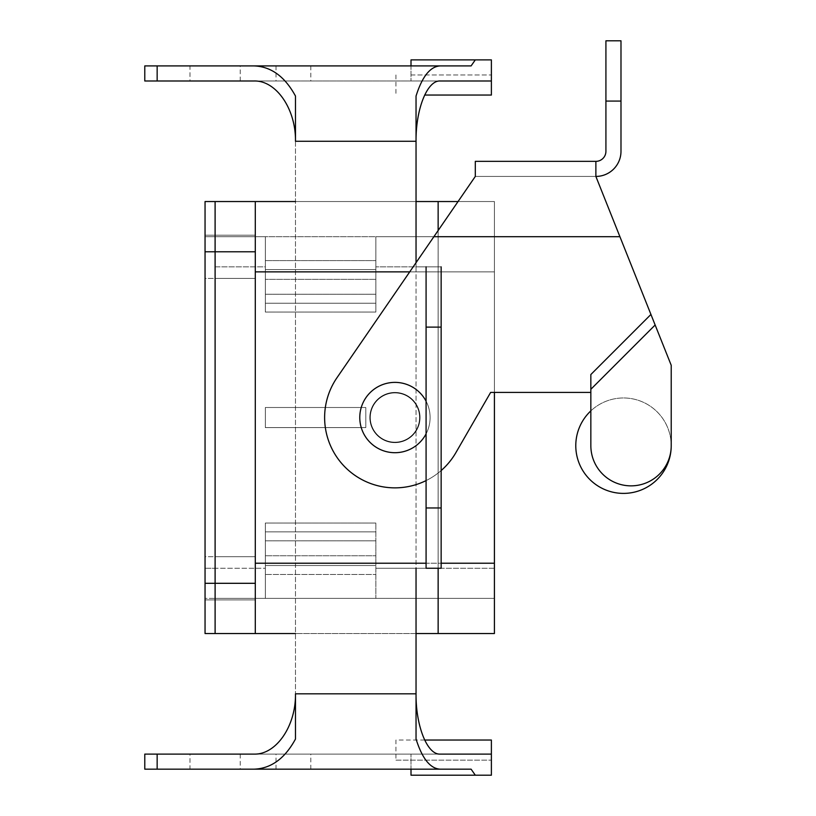 <?xml version="1.0" encoding="UTF-8"?>
<svg xmlns="http://www.w3.org/2000/svg" width="816" height="816" viewBox="0 0 816 816"><rect width="100%" height="100%" fill="white"/><g stroke="black" fill="none" stroke-linecap="round" stroke-linejoin="round"><path stroke-width="0.61" stroke-dasharray="4.08 3.06" d="M365.803 407.5L365.803 427.594L265.343 427.594L365.803 427.594L265.343 427.594L365.803 427.594L265.343 427.594L365.803 427.594L265.343 427.594L365.803 427.594L365.803 407.5L265.343 407.5L265.343 427.594L265.343 407.5L365.803 407.5L365.803 427.594L365.803 407.5L265.343 407.5L265.343 427.594L265.343 407.5L365.803 407.5L365.803 427.594L365.803 407.5L265.343 407.5L265.343 427.594L265.343 407.5L365.803 407.5L365.803 427.594L365.803 407.5L265.343 407.5L265.343 427.594L265.343 407.5L365.803 407.5M438.141 266.842L438.141 598.383L375.85 598.383L375.85 523.036L375.85 555.757L265.343 555.757L375.85 555.757L375.85 598.383L375.85 523.036L375.85 598.383L375.85 523.036L375.85 555.757L265.343 555.757L375.85 555.757L375.85 598.383L375.85 523.036L375.85 598.383L215.108 598.383L215.098 568.242L215.108 598.383L215.098 568.242L215.108 598.383L438.141 598.383L438.151 568.242L438.141 598.383L265.343 598.383L265.343 523.036L265.343 598.383L265.343 523.036L265.343 598.383L215.108 598.383L215.098 266.842L215.108 598.383L205.051 598.383L215.098 598.383L215.108 568.242L215.098 598.383L438.141 598.383L438.151 568.242L438.151 598.383L494.414 598.383L494.414 568.242L494.414 598.383L438.151 598.383L438.141 236.711L375.85 236.711L375.85 312.059L375.85 236.711L375.85 312.059L375.85 279.327L265.343 279.327L375.85 279.327L375.85 236.711L375.85 312.059L375.85 236.711L375.85 312.059L375.85 279.327L265.343 279.327L375.85 279.327L375.85 236.711L265.343 236.711L438.141 236.711L438.151 266.842L438.141 236.711L215.108 236.711L215.098 266.842L215.108 236.711L215.098 266.842L215.108 236.711L265.343 236.711L265.343 312.059L265.343 236.711L265.343 312.059L265.343 236.711L438.141 236.711L438.141 598.383L494.414 598.383L494.414 266.842L494.414 598.383L438.151 598.383L438.151 266.842L438.151 568.242L375.85 568.242L438.141 568.242L375.85 568.242L438.141 568.242L438.141 563.224L438.141 633.542L255.296 633.542L255.296 563.224L255.296 633.542L255.296 583.307L215.108 583.307L215.108 633.542L255.296 633.542L255.296 271.871L255.296 633.542L255.296 583.307L215.108 583.307L215.098 633.542L205.051 633.542L215.098 633.542L215.108 583.307L215.098 633.542L438.141 633.542L438.151 563.224L438.141 201.542L255.296 201.542L255.296 563.224L255.296 201.542L215.108 201.542L215.108 583.307L215.108 201.542L205.051 201.542L205.051 633.542L205.051 583.307L215.098 583.307L215.108 251.777L215.098 583.307L205.051 583.307L205.051 251.777L255.296 251.777L255.296 583.307L255.296 251.777L205.051 251.777L205.051 201.542L255.296 201.542L255.296 271.871L255.296 201.542L438.141 201.542L438.151 563.224L438.141 201.542L494.414 201.542L458.051 201.542L494.414 201.542L494.414 271.871L494.414 201.542L438.151 201.542L438.151 563.224L438.151 271.871L255.296 271.871L438.141 271.871L409.724 271.871L438.141 271.871L438.151 568.242L438.151 236.711L494.414 236.711L494.414 266.842L494.414 236.711L438.151 236.711L438.141 266.842L438.141 236.711L494.414 236.711L494.414 568.242L494.414 236.711L438.151 236.711L438.141 633.542L438.151 266.842L375.85 266.842L438.151 266.842M375.85 269.566L375.85 294.27L375.85 269.566L375.85 294.27L375.85 269.566L375.85 294.27L375.85 269.566L375.85 294.27L375.85 269.566L265.343 269.566L265.343 294.27L265.343 269.566L375.85 269.566L265.343 269.566L265.343 294.27L265.343 269.566L265.343 294.27L265.343 269.566L375.85 269.566M215.108 278.399L215.108 235.202L215.108 278.399L215.108 235.202L215.108 278.399L215.108 235.202L215.108 278.399L215.108 235.202L215.108 278.399L215.098 235.202L215.098 278.399L215.098 235.202L215.098 278.399L205.051 278.399L205.051 235.202L205.051 278.399L205.051 235.202L205.051 278.399L205.051 235.202L205.051 278.399L205.051 235.202L205.051 278.399L255.296 278.399L255.296 235.202L255.296 278.399L215.108 278.399L255.296 278.399L255.296 235.202L255.296 278.399L255.296 235.202L255.296 278.399L215.108 278.399M375.85 565.529L375.85 540.824L375.85 565.529L375.85 540.824L375.85 565.529L375.85 540.824L375.85 565.529L375.85 540.824L375.85 565.529L265.343 565.529L265.343 540.824L265.343 565.529L375.85 565.529L265.343 565.529L265.343 540.824L265.343 565.529L265.343 540.824L265.343 565.529L375.85 565.529M215.108 556.685L215.108 599.893L215.108 556.685L215.108 599.893L215.108 556.685L215.108 599.893L215.108 556.685L215.108 599.893L215.108 556.685L215.098 599.893L215.098 556.685L215.098 599.893L215.098 556.685L205.051 556.685L205.051 599.893L205.051 556.685L205.051 599.893L205.051 556.685L205.051 599.893L205.051 556.685L205.051 599.893L205.051 556.685L255.296 556.685L255.296 599.893L255.296 556.685L215.108 556.685L255.296 556.685L255.296 599.893L255.296 556.685L255.296 599.893L255.296 556.685L215.108 556.685M416.038 201.542L295.484 201.542L416.038 201.542M416.038 633.542L295.484 633.542L416.038 633.542M419.557 417.547A24.613 24.613 0 0 1 382.633 438.865A24.613 24.613 0 0 1 382.633 396.229A24.613 24.613 0 0 1 419.557 417.547A24.613 24.613 0 0 1 382.633 438.865A24.613 24.613 0 0 1 382.633 396.229A24.613 24.613 0 0 1 419.557 417.547A24.613 24.613 0 0 1 382.633 438.865A24.613 24.613 0 0 1 382.633 396.229A24.613 24.613 0 0 1 419.557 417.547A24.613 24.613 0 0 1 382.633 438.865A24.613 24.613 0 0 1 382.633 396.229A24.613 24.613 0 0 1 419.557 417.547A24.613 24.613 0 0 1 382.633 438.865A24.613 24.613 0 0 1 382.633 396.229A24.613 24.613 0 0 1 419.557 417.547A24.613 24.613 0 0 1 382.633 438.865A24.613 24.613 0 0 1 382.633 396.229A24.613 24.613 0 0 1 419.557 417.547A24.613 24.613 0 0 1 382.633 438.865A24.613 24.613 0 0 1 382.633 396.229A24.613 24.613 0 0 1 419.557 417.547A24.613 24.613 0 0 1 382.633 438.865A24.613 24.613 0 0 1 382.633 396.229A24.613 24.613 0 0 1 419.557 417.547M215.108 266.842L215.098 568.242L215.098 236.711L205.051 236.711L205.051 598.383L205.051 236.711L265.343 236.711L215.108 236.711L215.108 266.842L215.108 236.711L205.051 236.711L205.051 598.383L215.098 598.383L205.051 598.383L205.051 236.711L215.098 236.711L215.108 568.242L215.098 266.842L265.343 266.842L265.343 303.226L265.343 236.711L265.343 312.059L265.343 303.226L375.85 303.226L265.343 303.226L375.85 303.226L265.343 303.226L265.343 260.6L375.85 260.6L265.343 260.6L375.85 260.6L265.343 260.6L265.343 236.711L265.343 266.842L215.098 266.842M430.103 417.547A35.159 35.159 0 0 1 377.359 447.994A35.159 35.159 0 0 1 377.359 387.09A35.159 35.159 0 0 1 430.103 417.547A35.159 35.159 0 0 1 377.359 447.994A35.159 35.159 0 0 1 377.359 387.09A35.159 35.159 0 0 1 426.085 433.867A35.159 35.159 0 0 0 430.103 417.547A35.159 35.159 0 0 1 377.359 447.994A35.159 35.159 0 0 1 377.359 387.09A35.159 35.159 0 0 1 430.103 417.547A35.159 35.159 0 0 1 377.359 447.994A35.159 35.159 0 0 1 377.359 387.09A35.159 35.159 0 0 1 430.103 417.547A35.159 35.159 0 0 1 377.359 447.994A35.159 35.159 0 0 1 377.359 387.09A35.159 35.159 0 0 1 430.103 417.547A35.159 35.159 0 0 1 377.359 447.994A35.159 35.159 0 0 1 377.359 387.09A35.159 35.159 0 0 1 430.103 417.547A35.159 35.159 0 0 0 426.085 401.217A35.159 35.159 0 0 1 430.103 417.547M494.414 633.542L494.414 201.542L494.414 271.871L438.151 271.871L494.414 271.871L438.151 271.871L494.414 271.871L494.414 563.224L255.296 563.224L494.414 563.224L494.414 633.542L438.151 633.542L494.414 633.542M595.874 161.354L475.31 161.354L475.31 176.429L336.977 377.716A70.329 70.329 0 0 0 357.418 477.023A70.329 70.329 0 0 0 455.848 452.707A70.329 70.329 0 0 1 357.418 477.023A70.329 70.329 0 0 1 336.977 377.716A70.329 70.329 0 0 0 357.418 477.023A70.329 70.329 0 0 0 455.848 452.707L490.64 392.425L455.848 452.707L490.64 392.425L590.845 392.425L590.845 374.534L590.845 445.679A40.188 40.188 0 0 0 631.033 485.857A40.188 40.188 0 0 0 671.221 445.679A40.188 40.188 0 0 1 631.033 485.857A40.188 40.188 0 0 1 590.845 445.679A40.188 40.188 0 0 0 631.033 485.857A40.188 40.188 0 0 0 671.221 445.679A47.726 47.726 0 0 0 590.845 410.876L590.845 392.425L490.64 392.425L590.845 392.425L590.845 374.534L650.933 314.446L671.221 365.303L671.221 445.679A47.726 47.726 0 0 1 604.534 489.467A47.726 47.726 0 0 1 590.845 410.876L590.845 445.679L590.845 410.876A47.726 47.726 0 0 0 598.76 486.489A47.726 47.726 0 0 0 669.457 458.51A47.726 47.726 0 0 0 590.845 410.876A47.726 47.726 0 0 1 671.221 445.679L671.221 365.303L595.874 176.429L475.31 176.429L595.874 176.429L595.874 161.354L595.874 176.429A25.112 25.112 0 0 0 620.986 151.307L620.986 40.8L605.921 40.8L605.921 151.307A10.047 10.047 0 0 1 595.874 161.354L595.874 176.429L619.915 236.711L595.874 176.429M369.821 417.547A25.112 25.112 0 0 1 394.944 392.425A25.112 25.112 0 0 1 420.056 417.547A25.112 25.112 0 0 1 394.944 442.66A25.112 25.112 0 0 1 369.821 417.547A25.112 25.112 0 0 1 394.944 392.425A25.112 25.112 0 0 0 373.187 430.103A25.112 25.112 0 0 0 416.69 430.103A25.112 25.112 0 0 0 394.944 392.425A25.112 25.112 0 0 1 420.056 417.547A25.112 25.112 0 0 1 394.944 442.66A25.112 25.112 0 0 1 369.821 417.547M441.15 470.557A70.329 70.329 0 0 1 426.085 480.593M650.933 314.446L671.221 365.303M655.146 325.003L590.845 389.303M394.944 392.425A25.112 25.112 0 0 0 373.187 430.103A25.112 25.112 0 0 0 416.69 430.103A25.112 25.112 0 0 0 394.944 392.425M590.845 410.876A47.726 47.726 0 0 0 598.76 486.489A47.726 47.726 0 0 0 669.457 458.51A47.726 47.726 0 0 0 590.845 410.876L590.845 392.425M265.343 568.242L265.343 523.036L265.343 531.859L375.85 531.859L265.343 531.859L375.85 531.859L265.343 531.859L265.343 523.036L265.343 574.484L375.85 574.484L265.343 574.484L375.85 574.484L265.343 574.484L265.343 598.383L265.343 568.242L205.051 568.242L265.343 568.242M265.343 281.918L265.343 294.27L265.343 281.918M255.296 256.795L255.296 278.399L255.296 256.795M265.343 565.529L265.343 540.824L265.343 565.529M255.296 556.685L255.296 599.893L255.296 556.685M416.038 739.031L416.038 693.824L295.484 693.824L295.484 96.053M416.038 262.681L416.038 266.842L441.15 266.842L441.15 568.242L416.038 568.242L426.085 568.242L426.085 266.842L416.038 266.842L416.038 693.824M144.779 65.912L411.009 65.912L411.009 80.988L440.089 80.988L254.051 80.988M189.995 769.172L240.22 769.172L189.995 769.172L189.995 754.106L240.22 754.106L189.995 754.106M254.051 754.106L440.089 754.106L411.009 754.106L411.009 769.172L144.779 769.172M416.038 96.053L416.038 568.242M215.108 80.988L240.22 80.988L215.108 80.988M491.385 80.988L491.385 59.884L411.009 59.884L411.009 80.988L144.779 80.988M310.814 65.912L310.814 80.988M424.646 95.054L491.385 95.054M411.009 74.96L491.385 74.96L411.009 74.96M189.995 65.912L240.22 65.912L189.995 65.912L189.995 80.988M441.15 266.842L426.085 266.842M295.484 739.031L295.484 141.27L416.038 141.27M491.385 754.106L491.385 775.2L411.009 775.2L411.009 754.106L144.779 754.106M395.944 760.135L491.385 760.135L395.944 760.135L395.944 740.041L491.385 740.041M310.814 769.172L310.814 754.106M424.646 740.041L395.944 740.041M494.414 568.242L438.151 568.242L494.414 568.242M619.915 236.711L433.888 236.711M620.986 101.082L605.921 101.082M205.051 568.242L215.098 568.242L205.051 568.242M276.012 65.912L276.012 80.988M276.012 769.172L276.012 754.106M265.343 294.27L375.85 294.27L265.343 294.27M255.296 235.202L205.051 235.202L255.296 235.202M265.343 540.824L375.85 540.824L265.343 540.824M255.296 599.893L205.051 599.893L255.296 599.893M375.85 312.059L265.343 312.059L375.85 312.059M375.85 523.036L265.343 523.036L375.85 523.036M395.944 74.96L395.944 95.054M240.22 80.988L240.22 65.912M240.22 754.106L240.22 769.172"/><path stroke-width="1.22" d="M438.141 230.52L438.141 201.542L416.038 201.542L438.141 201.542L438.151 230.5M295.484 201.542L215.108 201.542L215.108 633.542L215.098 201.542L205.051 201.542L255.296 201.542L255.296 583.307L215.108 583.307L215.108 633.542L215.098 251.777L215.108 583.307L205.051 583.307L205.051 201.542L205.051 251.777L215.098 251.777L215.108 201.542L215.098 251.777L255.296 251.777L255.296 583.307L205.051 583.307L205.051 251.777L255.296 251.777L255.296 201.542L295.484 201.542M438.141 568.242L438.141 633.542L416.038 633.542L438.141 633.542L438.151 568.242L438.141 633.542L494.414 633.542L438.151 633.542L438.151 568.242M295.484 633.542L205.051 633.542L205.051 583.307L205.051 633.542L255.296 633.542L255.296 583.307L255.296 633.542L295.484 633.542M426.085 433.867A35.159 35.159 0 0 1 372.708 444.781A35.159 35.159 0 0 1 372.708 390.303A35.159 35.159 0 0 1 426.085 401.217A35.159 35.159 0 0 0 372.708 390.303A35.159 35.159 0 0 0 372.708 444.781A35.159 35.159 0 0 0 426.085 433.867M458.051 201.542L438.151 201.542L458.051 201.542M494.414 392.425L494.414 633.542L494.414 563.224L441.15 563.224L494.414 563.224L494.414 392.425M650.933 314.446L655.146 325.003L590.845 389.303L590.845 374.534L650.933 314.446L595.874 176.429L595.874 161.354L475.31 161.354L475.31 176.429L336.977 377.716A70.329 70.329 0 0 0 426.085 480.593M655.146 325.003L671.221 365.303L671.221 445.679A40.188 40.188 0 0 1 631.033 485.857A40.188 40.188 0 0 1 590.845 445.679L590.845 389.303M590.845 392.425L490.64 392.425L455.848 452.707A70.329 70.329 0 0 1 441.15 470.557M595.874 176.429A25.112 25.112 0 0 0 620.986 151.307L620.986 40.8L605.921 40.8L605.921 151.307A10.047 10.047 0 0 1 595.874 161.354M671.221 365.303L671.221 445.679A47.726 47.726 0 0 1 604.534 489.467A47.726 47.726 0 0 1 590.845 410.876M440.089 769.172L254.051 769.172C271.096 768.55 284.906 758.503 295.484 739.031L295.484 693.824L416.038 693.824L416.038 739.031C422.178 758.503 430.185 768.55 440.089 769.172L471.097 769.172L475.31 775.2L491.385 775.2L491.385 754.106L440.089 754.106C427.227 754.78 415.772 726.046 416.038 693.824L416.038 568.242M157.151 80.988L157.151 65.912L144.779 65.912L144.779 80.988L254.051 80.988C276.196 80.315 295.943 109.048 295.484 141.27L416.038 141.27L416.038 96.053C422.178 76.592 430.185 66.545 440.089 65.912L471.097 65.912L475.31 59.884L491.385 59.884L491.385 80.988L440.089 80.988C427.227 80.315 415.772 109.048 416.038 141.27L416.038 262.681M295.484 693.824C295.943 726.046 276.196 754.78 254.051 754.106L144.779 754.106L144.779 769.172L254.051 769.172M475.31 775.2L411.009 775.2L411.009 769.172L471.097 769.172M440.089 80.988L491.385 80.988L491.385 95.054L424.646 95.054M295.484 141.27L295.484 96.053C284.906 76.592 271.096 66.545 254.051 65.912L157.151 65.912M471.097 65.912L411.009 65.912L411.009 59.884L475.31 59.884M440.089 65.912L254.051 65.912M441.15 266.842L441.15 507.96L426.085 507.96L426.085 568.242L441.15 568.242L441.15 507.96M441.15 327.124L426.085 327.124L426.085 266.842M426.085 327.124L426.085 507.96M440.089 754.106L491.385 754.106L491.385 740.041L424.646 740.041M409.724 271.871L255.296 271.871L409.724 271.871M426.085 563.224L255.296 563.224L426.085 563.224M619.915 236.711L433.888 236.711M620.986 101.082L605.921 101.082M157.151 754.106L157.151 769.172"/></g></svg>
